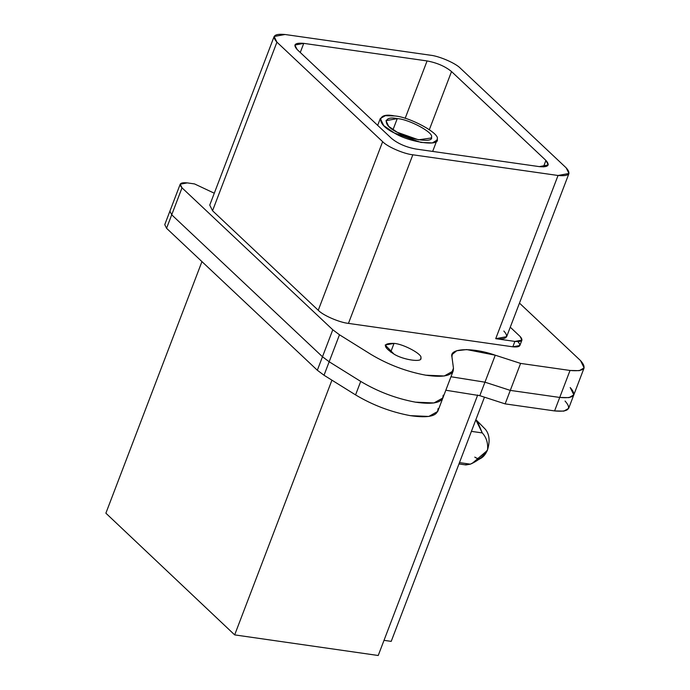 <?xml version="1.0" encoding="UTF-8"?>
<svg xmlns="http://www.w3.org/2000/svg" width="690" height="690" viewBox="0 0 690 690"><rect width="100%" height="100%" fill="white"/><g stroke="black" fill="none" stroke-linecap="round" stroke-linejoin="round"><path stroke-width="1.03" d="M476.031 461.015L481.568 457.91L487.571 449.742C488.132 442.989 486.364 437.374 482.276 432.915L475.824 419.805L477.333 421.098L482.276 432.915C486.364 437.374 488.132 442.989 487.571 449.742C490.142 441.039 489.426 434.234 485.406 429.327C489.426 434.234 490.142 441.039 487.571 449.742L487.287 450.501C483.604 458.169 479.438 460.368 474.789 457.116M465.914 464.939L470.339 464.163L459.471 462.611L470.339 464.163C477.247 461.265 482.888 456.72 487.287 450.501L472.736 462.93L470.339 464.163L465.095 464.801M482.276 432.915L471.408 431.371L482.276 432.915M391.213 641.372L384.011 640.346L391.213 641.372L484.466 397.173L391.213 641.372M390.695 352.116L394.024 343.396L385.184 345.017L393.99 354.099C403.253 359.973 422.996 362.785 420.857 357.92C423.022 354.531 403.305 343.862 394.024 343.396L390.695 352.116M420.736 358.593L420.857 357.92C422.996 362.785 403.253 359.973 393.99 354.099C382.588 346.622 382.596 343.059 394.024 343.396C403.305 343.862 423.022 354.531 420.857 357.92M391.558 138.431C397.932 143.641 406.082 147.186 416.001 149.049L539.339 166.626L548.214 164.927L545.919 160.425L543.444 166.902L545.919 160.425L451.527 71.553L429.353 129.634L451.527 71.553C445.154 66.344 437.003 62.807 427.084 60.936L405.159 118.361L427.084 60.936L303.747 43.367L294.872 45.066L297.174 49.568L391.558 138.431L297.174 49.568C292.767 44.634 294.958 42.564 303.747 43.367L300.271 52.475L303.747 43.367L427.084 60.936C437.003 62.807 445.154 66.344 451.527 71.553L545.919 160.425C550.318 165.35 548.127 167.42 539.339 166.626L416.001 149.049C406.082 147.186 397.932 143.641 391.558 138.431M411.266 138.06L400.864 134.093L411.266 138.06M392.998 129.737L397.25 118.611L385.969 120.681L388.694 126.356L397.207 132.256L418.528 139.82L431.302 137.991L431.457 137.138C434.208 132.816 409.075 119.206 397.25 118.611L392.998 129.737M394.404 115.929C376.197 111.97 376.162 124.502 394.352 132.989C409.11 142.347 440.565 146.832 437.158 139.087C440.608 133.688 409.187 116.67 394.404 115.929C409.187 116.67 440.608 133.688 437.158 139.087L436.968 140.156L432.328 142.916L420.995 142.442L394.352 132.989L383.709 125.614L380.302 118.516L385.356 115.687L394.404 115.929M397.25 118.611C409.075 119.206 434.208 132.816 431.457 137.138C434.183 143.33 409.015 139.742 397.207 132.256C382.657 125.468 382.683 115.446 397.25 118.611M386.676 133.826L380.406 127.926L386.676 133.826M105.881 513.188L201.946 261.605L105.881 513.188L234.669 634.886L378.224 655.5L477.704 394.999L378.224 655.5L234.669 634.886L331.933 380.173L234.669 634.886L105.881 513.188M503.838 331.028C509.28 337.117 506.572 339.67 495.722 338.687L506.641 336.686L568.965 173.483L558.038 175.484L495.722 338.687L514.878 341.412C521.873 342.05 523.624 340.403 520.113 336.478L510.264 327.198L520.113 336.478L521.925 340.127L514.878 341.412L512.817 346.811L519.863 345.518L521.925 340.127M274.128 36.501L209.751 205.103L212.546 210.752L276.932 42.159L212.546 210.752L318.254 310.276L382.639 141.683L318.254 310.276C322.86 315.296 339.463 322.506 348.45 323.394L412.827 154.793L348.45 323.394L512.817 346.811L514.878 341.412L495.722 338.687L558.038 175.484L412.827 154.793C403.84 153.913 387.237 146.694 382.639 141.683L276.932 42.159L274.128 36.501L285.048 34.5L430.267 55.191C439.245 56.08 455.849 63.29 460.454 68.31L566.162 167.825L460.454 68.31C455.849 63.29 439.245 56.08 430.267 55.191L285.048 34.5C274.197 33.517 271.489 36.07 276.932 42.159L382.639 141.683C387.237 146.694 403.84 153.913 412.827 154.793L558.038 175.484C568.888 176.468 571.596 173.915 566.162 167.825L568.965 173.483M565.058 401.045C572.07 408.903 568.577 412.197 554.579 410.921L505.14 403.883L479.809 395.672L445.818 390.238L479.809 395.672L484.958 382.182L479.809 395.672L505.14 403.883L510.29 390.393L505.14 403.883L554.579 410.921L559.728 397.44L510.29 390.393L484.958 382.182L450.975 376.749L484.958 382.182L495.265 355.203L484.958 382.182L510.29 390.393L520.596 363.414L495.265 355.203L466.725 349.58L456.737 350.736L452.217 354.427L451.959 356.928L453.459 368.21L453.175 370.978L444.257 375.99L425.739 375.179C406.341 371.556 388.099 364.639 371.013 354.436L339.48 334.779L332.787 329.777L322.48 356.756L171.715 214.806L169.904 211.157L171.715 214.806L182.013 187.835L171.715 214.806L322.48 356.756L332.787 329.777L182.013 187.835L180.211 184.187L187.257 182.893L194.546 183.928L214.28 193.217L194.546 183.928L187.257 182.893C180.254 182.255 178.512 183.902 182.013 187.835L332.787 329.777L339.48 334.779L371.013 354.436C388.099 364.639 406.341 371.556 425.739 375.179C444.248 377.896 453.494 375.567 453.459 368.21L451.959 356.928C448.854 348.114 472.641 347.165 495.265 355.203L520.596 363.414L570.026 370.461C584.033 371.729 587.526 368.443 580.506 360.577L519.466 303.108L580.506 360.577L584.12 367.873L579.324 370.668L570.026 370.461L559.728 397.44L569.026 397.638L573.821 394.853L569.026 397.638L559.728 397.44L570.026 370.461L520.596 363.414L510.29 390.393L559.728 397.44L554.579 410.921L563.877 411.128L568.672 408.342L584.12 367.873M518.052 341.869C521.562 345.802 519.812 347.45 512.817 346.811L348.45 323.394C339.463 322.506 322.86 315.296 318.254 310.276L212.546 210.752L215.608 202.748M453.459 368.21L451.545 373.23L453.459 368.21M180.211 184.187L164.755 224.647L166.566 228.295L171.715 214.806L166.566 228.295L317.331 370.237L322.48 356.756L329.173 361.758L339.48 334.779L329.173 361.758L360.715 381.415C377.792 391.618 396.034 398.535 415.44 402.158L433.95 402.96L442.877 397.957L433.95 402.96L415.44 402.158C396.034 398.535 377.792 391.618 360.715 381.415L355.566 394.896C372.643 405.108 390.885 412.025 410.291 415.647L428.801 416.45L437.727 411.447L453.175 370.978M450.975 376.749L484.958 382.182L510.29 390.393L559.728 397.44C573.726 398.708 577.22 395.413 570.207 387.556L573.821 394.853M438.003 408.678C438.038 416.036 428.801 418.356 410.291 415.647C390.885 412.025 372.643 405.108 355.566 394.896L360.715 381.415C377.792 391.618 396.034 398.535 415.44 402.158C433.95 404.866 443.187 402.546 443.161 395.189L442.877 397.957M173.69 209.648L171.715 214.806L322.48 356.756L329.173 361.758L360.715 381.415L329.173 361.758L324.024 375.248L355.566 394.896L324.024 375.248L317.331 370.237L324.024 375.248L329.173 361.758L322.48 356.756L317.331 370.237L166.566 228.295L168.533 223.129M477.273 421.038L485.613 429.534M465.664 464.905L458.962 463.947M377.689 125.364L380.302 118.516M432.665 151.421L436.968 140.156"/></g></svg>
